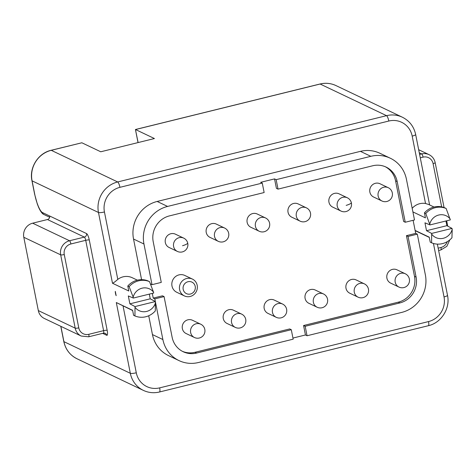 <?xml version="1.0" encoding="UTF-8"?>
<svg xmlns="http://www.w3.org/2000/svg" width="476" height="476" viewBox="0 0 476 476"><rect width="100%" height="100%" fill="white"/><g stroke="black" fill="none" stroke-linecap="round" stroke-linejoin="round"><path stroke-width="0.71" d="M415.149 230.598A14.72 14.036 115.5 0 0 416.22 231.169L429.292 237.399M433.999 207.024L428.567 204.442L425.532 203.508L412.186 136.106A20.611 19.647 115.5 0 0 388.815 121.029L119.946 187.324A20.611 19.647 115.5 0 0 104.44 211.981L117.792 279.382A14.72 14.036 -64.5 0 1 132.251 277.728L137.362 280.162M425.532 203.508A14.72 14.036 115.5 0 0 412.192 208.327M141.58 279.656L133.536 239.035A31.404 29.94 -64.5 0 1 157.157 201.461L360.409 151.35A31.404 29.94 -64.5 0 1 379.907 153.272L390.332 158.234A31.404 29.94 115.5 0 0 370.828 156.318L276.145 179.66L274.545 178.899L260.658 182.32L262.264 183.081L264.138 192.542L169.456 215.89A21.593 20.587 115.5 0 0 153.213 241.719L161.269 282.399L152.011 284.678L150.458 283.934M152.451 334.58L162.875 339.543A31.404 29.94 115.5 0 0 178.988 360.594L168.564 355.626A31.404 29.94 -64.5 0 1 152.451 334.58L148.726 315.755M157.157 201.461L167.582 206.429L262.264 183.081M276.145 179.66L278.02 189.121L276.419 188.359L274.545 178.899M390.332 158.234A31.404 29.94 115.5 0 1 406.439 179.285L414.495 219.96L405.243 222.244L403.636 221.477L395.58 180.803A21.593 20.587 115.5 0 0 385.298 166.731M413.108 220.305L415.703 233.389L406.445 235.668L414.501 276.342A21.593 20.587 115.5 0 1 398.257 302.177L303.575 325.519L305.449 334.979L292.948 338.061M182.415 351.336A21.593 20.587 115.5 0 0 195.011 352.288L289.694 328.946L291.294 329.707L293.168 339.168L198.486 362.51A31.404 29.94 115.5 0 1 178.988 360.594M155.349 301.534L154.819 298.868L153.218 298.101L162.471 295.822L164.077 296.584L172.128 337.264A21.593 20.587 115.5 0 0 183.206 351.734A21.593 20.587 115.5 0 0 196.612 353.055L291.294 329.707M153.218 298.101L152.284 293.383M192.411 279.079L184.789 275.449A9.324 8.889 115.5 0 0 175.329 276.74A9.324 8.889 115.5 0 0 171.991 286.034A9.324 8.889 115.5 0 0 176.775 292.282L184.39 295.911A9.324 8.889 115.5 0 0 193.851 294.62A9.324 8.889 115.5 0 0 197.189 285.326A9.324 8.889 115.5 0 0 192.411 279.079A9.324 8.889 115.5 0 0 182.945 280.37A9.324 8.889 115.5 0 0 179.607 289.664A9.324 8.889 115.5 0 0 184.39 295.911M165.398 242.885A7.36 7.015 -64.5 0 1 167.814 235.317A7.36 7.015 -64.5 0 1 175.424 234.18L183.712 238.125A7.36 7.015 -64.5 0 0 176.102 239.261A7.36 7.015 -64.5 0 0 173.68 246.836A7.36 7.015 115.5 0 0 177.375 251.417L169.093 247.472A7.36 7.015 -64.5 0 1 165.398 242.885M206.304 232.8A7.36 7.015 -64.5 0 1 208.726 225.231A7.36 7.015 -64.5 0 1 216.336 224.095L224.618 228.04A7.36 7.015 -64.5 0 0 217.008 229.176A7.36 7.015 -64.5 0 0 214.593 236.745A7.36 7.015 115.5 0 0 218.288 241.332L210.005 237.381A7.36 7.015 -64.5 0 1 206.304 232.8M247.217 222.714A7.36 7.015 -64.5 0 1 249.632 215.146A7.36 7.015 -64.5 0 1 257.242 214.01L265.531 217.954A7.36 7.015 -64.5 0 0 257.921 219.091A7.36 7.015 -64.5 0 0 255.499 226.659A7.36 7.015 115.5 0 0 259.194 231.247L250.911 227.296A7.36 7.015 -64.5 0 1 247.217 222.714M288.123 212.629A7.36 7.015 -64.5 0 1 290.544 205.055A7.36 7.015 -64.5 0 1 298.154 203.918L306.437 207.869A7.36 7.015 -64.5 0 0 298.827 209.006A7.36 7.015 -64.5 0 0 296.405 216.574A7.36 7.015 115.5 0 0 300.106 221.156L291.824 217.211A7.36 7.015 -64.5 0 1 288.123 212.629M329.035 202.544A7.36 7.015 -64.5 0 1 331.451 194.97A7.36 7.015 -64.5 0 1 339.061 193.833L347.343 197.784A7.36 7.015 -64.5 0 0 339.733 198.914A7.36 7.015 -64.5 0 0 337.317 206.489A7.36 7.015 115.5 0 0 341.012 211.07L332.73 207.125A7.36 7.015 -64.5 0 1 329.035 202.544M369.941 192.453A7.36 7.015 -64.5 0 1 372.363 184.884A7.36 7.015 -64.5 0 1 379.973 183.748L388.255 187.693A7.36 7.015 -64.5 0 0 380.645 188.829A7.36 7.015 -64.5 0 0 378.224 196.404A7.36 7.015 115.5 0 0 381.925 200.985L373.636 197.04A7.36 7.015 -64.5 0 1 369.941 192.453M386.988 278.537A7.36 7.015 -64.5 0 1 389.404 270.969A7.36 7.015 -64.5 0 1 397.014 269.832L405.302 273.777A7.36 7.015 -64.5 0 0 397.692 274.914A7.36 7.015 -64.5 0 0 395.27 282.482A7.36 7.015 115.5 0 0 398.965 287.07L390.683 283.119A7.36 7.015 -64.5 0 1 386.988 278.537M346.076 288.623A7.36 7.015 -64.5 0 1 348.497 281.054A7.36 7.015 -64.5 0 1 356.107 279.918L364.39 283.863A7.36 7.015 -64.5 0 0 356.78 284.999A7.36 7.015 -64.5 0 0 354.364 292.573A7.36 7.015 115.5 0 0 358.059 297.155L349.777 293.204A7.36 7.015 -64.5 0 1 346.076 288.623M305.17 298.708A7.36 7.015 -64.5 0 1 307.585 291.139A7.36 7.015 -64.5 0 1 315.195 290.003L323.484 293.948A7.36 7.015 -64.5 0 0 315.874 295.084A7.36 7.015 -64.5 0 0 313.452 302.659A7.36 7.015 115.5 0 0 317.153 307.24L308.865 303.295A7.36 7.015 -64.5 0 1 305.17 298.708M264.257 308.799A7.36 7.015 -64.5 0 1 266.679 301.225A7.36 7.015 -64.5 0 1 274.289 300.088L282.571 304.039A7.36 7.015 -64.5 0 0 274.961 305.175A7.36 7.015 -64.5 0 0 272.546 312.744A7.36 7.015 115.5 0 0 276.241 317.325L267.958 313.381A7.36 7.015 -64.5 0 1 264.257 308.799M223.351 318.884A7.36 7.015 -64.5 0 1 225.767 311.31A7.36 7.015 -64.5 0 1 233.377 310.173L241.665 314.124A7.36 7.015 -64.5 0 0 234.055 315.261A7.36 7.015 -64.5 0 0 231.633 322.829A7.36 7.015 115.5 0 0 235.334 327.411L227.046 323.466A7.36 7.015 -64.5 0 1 223.351 318.884M182.439 328.97A7.36 7.015 -64.5 0 1 184.861 321.401A7.36 7.015 -64.5 0 1 192.471 320.265L200.753 324.21A7.36 7.015 -64.5 0 0 193.143 325.346A7.36 7.015 -64.5 0 0 190.727 332.914A7.36 7.015 115.5 0 0 194.422 337.502L186.14 333.551A7.36 7.015 -64.5 0 1 182.439 328.97M162.875 339.543L155.575 302.665M154.819 298.868L164.077 296.584M408.051 236.435L417.303 234.15L425.36 274.825A31.404 29.94 115.5 0 1 401.738 312.399L307.05 335.747L305.181 326.286L399.864 302.938A21.593 20.587 115.5 0 0 416.101 277.109L408.051 236.435L406.445 235.668M152.011 284.678L143.954 244.004A31.404 29.94 115.5 0 1 167.582 206.429M405.243 222.244L397.186 181.564A21.593 20.587 115.5 0 0 386.107 167.094A21.593 20.587 115.5 0 0 372.702 165.773L278.02 189.121M305.181 326.286L303.575 325.519M417.303 234.15L415.703 233.389M307.05 335.747L305.449 334.979M195.214 286.391A6.378 6.081 115.5 0 0 187.984 281.727A6.378 6.081 115.5 0 0 183.183 289.36A6.378 6.081 115.5 0 0 190.418 294.025A6.378 6.081 115.5 0 0 195.214 286.391M412.9 211.903L425.431 217.871L424.437 212.867L425.77 213.504L429.971 224.916L424.955 222.816L426.514 230.699L446.875 225.678L445.947 220.977M446.875 225.678L452.016 228.409L431.655 233.43L426.514 230.699M431.655 233.43L431.577 242.814L430.239 242.177L429.251 237.167L415.12 230.432M115.311 291.371L116.162 295.685A3.278 0.779 76.1 0 1 115.311 291.371M424.437 212.867A18.647 17.779 115.5 0 1 444.798 207.845L446.137 208.482L450.332 219.9L429.971 224.916M431.577 242.814A18.647 17.779 -64.5 0 0 451.938 237.792L452.2 229.331A12.061 11.495 -64.5 0 1 443.293 238.286A12.061 11.495 -64.5 0 1 431.839 234.353M452.016 228.409L452.2 229.331M129.877 303.837L135.017 306.568L155.378 301.552L150.243 298.815L129.877 303.837L128.318 295.953L133.334 298.053L153.694 293.037L153.51 292.115A12.061 11.495 -64.5 0 0 142.056 288.182A12.061 11.495 -64.5 0 0 133.149 297.131L129.139 286.641L127.8 286.005L128.794 291.009L112.491 283.244C113.478 282.934 115.246 281.649 117.792 279.382M150.243 298.815L149.309 294.114M450.147 218.978A12.061 11.495 115.5 0 0 438.693 215.039A12.061 11.495 115.5 0 0 429.786 223.994M446.137 208.482A18.647 17.779 115.5 0 0 425.77 213.504M135.017 306.568L134.94 315.951L133.601 315.314L132.614 310.304L116.311 302.54L132.655 310.536M133.149 297.131L133.334 298.053M155.378 301.552L155.301 310.929A18.647 17.779 115.5 0 1 134.94 315.951M135.202 307.49A12.061 11.495 115.5 0 0 146.656 311.423A12.061 11.495 115.5 0 0 155.563 302.474M129.139 286.641A18.647 17.779 -64.5 0 1 149.5 281.619L153.51 292.115M149.5 281.619L148.161 280.983A18.647 17.779 -64.5 0 0 127.8 286.005M47.469 219.531A2.945 2.808 115.5 0 0 49.682 216.009L86.561 233.579A2.945 2.808 -64.5 0 1 84.347 237.102L47.469 219.531L32.66 223.185L69.538 240.755L84.347 237.102A2.945 0.702 -103.9 0 1 85.71 240.32A2.945 0.547 -11.2 0 1 89.286 240.017A5.891 1.398 -103.9 0 0 86.561 233.579M102.655 333.343L106.695 335.271A2.945 2.808 115.5 0 0 105.184 333.295L103.5 333.14L88.691 336.788L81.235 336.05L44.357 318.48A11.775 11.228 -64.5 0 1 38.318 310.584L23.8 237.274A11.775 11.228 -64.5 0 1 32.66 223.185M138.111 142.562L135.446 129.508L319.991 84.008A2.945 0.702 76.1 0 1 320.134 84.026A25.514 24.33 -64.5 0 1 335.979 85.585L402.387 117.221A25.514 24.33 115.5 0 0 386.542 115.662L117.673 181.957A25.514 24.33 115.5 0 0 98.478 212.486L112.491 283.244M388.815 121.029A4.909 1.166 -103.9 0 0 386.542 115.662L320.134 84.026L135.535 129.543L154.426 138.54L100.745 151.779L81.854 142.776L51.265 150.321A25.514 24.33 115.5 0 0 32.07 180.844L34.742 194.327A16.684 3.969 -103.9 0 0 42.465 212.57L49.682 216.009M119.946 187.324A4.909 1.166 -103.9 0 0 117.673 181.957L51.265 150.321A2.945 0.702 -103.9 0 0 51.122 150.297L81.854 142.776M123.052 305.961L136.285 372.791A20.611 19.647 115.5 0 0 159.656 387.869L428.525 321.574A20.611 19.647 115.5 0 0 444.031 296.917L433.446 243.468M360.409 151.35L370.828 156.318M196.612 353.055L195.011 352.288M399.864 302.938L398.257 302.177M416.101 277.109L414.501 276.342M397.186 181.564L395.58 180.803M133.536 239.035L143.954 244.004M177.375 251.417A7.36 7.36 0 0 0 187.687 242.986A7.36 1.452 166 0 1 182.546 245.729M341.012 211.07A7.36 7.36 0 0 0 351.324 202.645A7.36 1.452 166 0 1 346.183 205.382M412.186 136.106A4.909 0.91 -11.2 0 0 415.661 134.512C413.912 126.58 409.485 120.815 402.387 117.221M444.031 296.917A4.909 0.91 -11.2 0 0 447.505 295.328L437.367 244.117M104.44 211.981A4.909 0.91 168.8 0 1 98.478 212.486L32.07 180.844A2.945 0.547 168.8 0 1 31.957 180.731L34.629 194.214L37.336 204.091L38.776 207.685C40.621 211.641 42.352 213.926 43.976 214.545L49.665 217.252M116.311 302.54L130.323 373.297A25.514 24.33 115.5 0 0 143.413 390.403L77.005 358.761A25.514 24.33 115.5 0 1 63.915 341.661L130.323 373.297A4.909 0.91 168.8 0 0 136.285 372.791M60.91 326.363A16.684 3.969 -103.9 0 0 61.243 328.178L63.915 341.661A2.945 0.547 168.8 0 1 63.802 341.548C65.551 349.461 69.954 355.197 77.005 358.761M106.695 335.271A5.891 1.398 -103.9 0 0 107.177 330.356L89.286 240.017M159.656 387.869A4.909 1.166 76.1 0 1 159.496 391.992L428.364 325.703C441.3 322.859 450.421 308.359 447.505 295.328M428.525 321.574A4.909 1.166 76.1 0 1 428.364 325.703M419.612 154.438L421.706 153.921L419.279 152.766M107.177 330.356A2.945 0.547 -11.2 0 0 103.595 330.659L85.71 240.32L70.9 243.974A8.83 8.419 -64.5 0 0 64.26 254.541L78.772 327.851A8.83 8.419 -64.5 0 0 88.792 334.313A2.945 0.702 -103.9 0 1 88.691 336.788M103.5 333.14A2.945 0.702 -103.9 0 0 103.595 330.659L88.792 334.313M81.235 336.05A11.775 11.228 -64.5 0 1 75.196 328.154L38.318 310.584M23.8 237.274L60.678 254.844L75.196 328.154A2.945 0.547 -11.2 0 0 78.772 327.851M70.9 243.974A2.945 0.702 76.1 0 0 69.538 240.755A11.775 11.228 -64.5 0 0 60.678 254.844A2.945 0.547 -11.2 0 0 64.26 254.541M449.808 239.862L446.851 246.318L440.859 249.959A2.945 0.702 -103.9 0 0 440.96 247.484L438.17 248.169M420.278 157.83L423.069 157.145A8.83 8.419 -64.5 0 1 433.089 163.601L441.657 206.876M447.262 241.647A8.83 8.419 -64.5 0 1 440.96 247.484M433.089 163.601A2.945 0.547 168.8 0 0 435.171 162.649C434.356 158.966 432.303 156.301 429.019 154.64A11.775 11.228 -64.5 0 0 421.706 153.921A2.945 0.702 76.1 0 1 423.069 157.145M42.465 212.57A2.945 2.808 115.5 0 0 43.976 214.545M61.243 328.178A2.945 0.547 168.8 0 1 61.13 328.065L63.802 341.548M187.687 242.986A7.36 7.36 0 0 0 183.712 238.125M218.288 241.332A7.36 7.36 0 0 0 228.593 232.901A7.36 7.36 0 0 0 224.618 228.04M259.194 231.247A7.36 7.36 0 0 0 269.505 222.816A7.36 7.36 0 0 0 265.531 217.954M300.106 221.156A7.36 7.36 0 0 0 310.411 212.73A7.36 7.36 0 0 0 306.437 207.869M351.324 202.645A7.36 7.36 0 0 0 347.343 197.784M381.925 200.985A7.36 7.36 0 0 0 392.23 192.554A7.36 7.36 0 0 0 388.255 187.693M398.965 287.07A7.36 7.36 0 0 0 409.277 278.639A7.36 7.36 0 0 0 405.302 273.777M358.059 297.155A7.36 7.36 0 0 0 368.365 288.724A7.36 7.36 0 0 0 364.39 283.863M317.153 307.24A7.36 7.36 0 0 0 327.458 298.815A7.36 7.36 0 0 0 323.484 293.948M276.241 317.325A7.36 7.36 0 0 0 286.546 308.9A7.36 7.36 0 0 0 282.571 304.039M235.334 327.411A7.36 7.36 0 0 0 245.64 318.985A7.36 7.36 0 0 0 241.665 314.124M194.422 337.502A7.36 7.36 0 0 0 204.728 329.071A7.36 7.36 0 0 0 200.753 324.21M429.608 204.936L415.661 134.512M143.413 390.403C148.548 392.789 153.909 393.319 159.496 391.992M440.859 249.959L438.634 250.507M429.019 154.64L418.672 149.714M435.171 162.649L444.066 207.56M446.684 220.799L447.743 226.142M319.991 84.008C325.554 82.687 330.88 83.217 335.979 85.585M51.122 150.297C38.199 153.129 29.03 167.695 31.957 180.731M60.809 326.316L61.13 328.065M138.028 142.586L135.44 129.514"/></g></svg>
